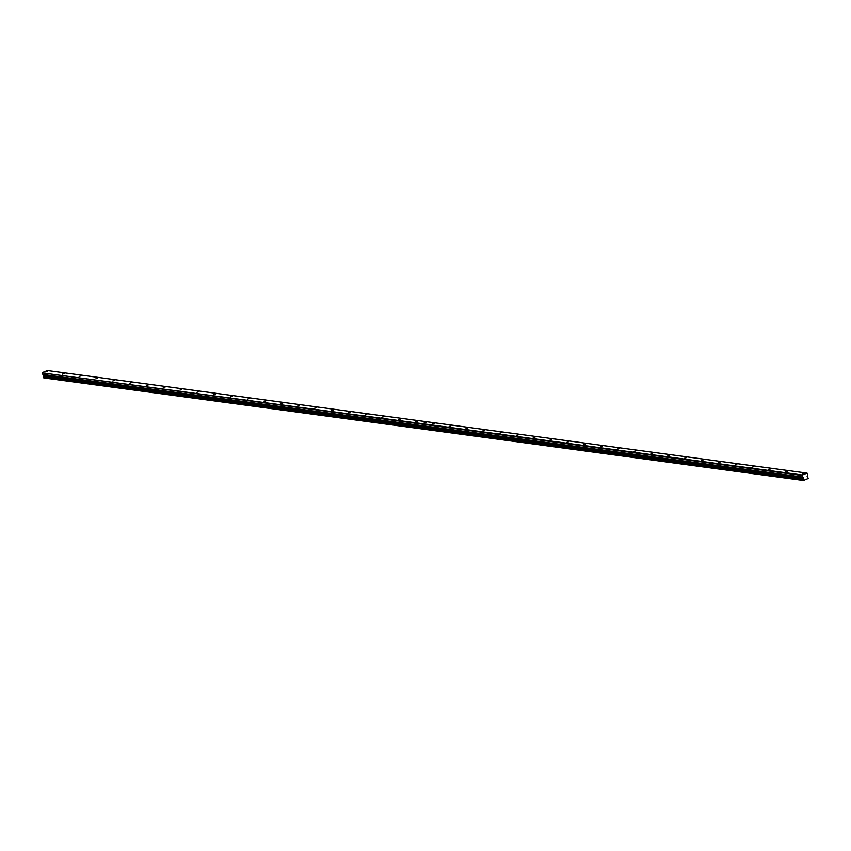 <?xml version="1.0" encoding="UTF-8"?>
<svg xmlns="http://www.w3.org/2000/svg" width="851" height="851" viewBox="0 0 851 851"><rect width="100%" height="100%" fill="white"/><g stroke="black" fill="none" stroke-linecap="round" stroke-linejoin="round"><path stroke-width="1.28" d="M434.106 423.585L432.319 424.117L434.106 423.585M450.924 425.851L449.137 426.383L450.924 425.851M467.742 428.127L465.954 428.659L467.742 428.127M484.559 430.393L482.772 430.925L484.559 430.393M501.377 432.67L499.59 433.202L501.377 432.67M518.195 434.935L516.408 435.467L518.195 434.935M535.024 437.212L533.226 437.744L535.024 437.212M551.842 439.478L550.044 440.01L551.842 439.478M568.659 441.754L566.862 442.286L568.659 441.754M585.477 444.02L583.68 444.562L585.477 444.02M602.295 446.296L600.498 446.828L602.295 446.296M619.113 448.562L617.315 449.105L619.113 448.562M635.931 450.839L634.133 451.37L635.931 450.839M652.749 453.104L650.951 453.647L652.749 453.104M669.567 455.381L667.769 455.913L669.567 455.381M686.385 457.647L684.598 458.189L686.385 457.647M703.203 459.923L701.415 460.455L703.203 459.923M720.02 462.189L718.233 462.731L720.02 462.189M736.838 464.465L735.051 464.997L736.838 464.465M753.656 466.731L751.869 467.273L753.656 466.731M770.474 469.007L768.687 469.539L770.474 469.007M787.292 471.273L785.505 471.816L787.292 471.273M804.11 473.55L802.323 474.081L804.11 473.55M64.102 373.61L62.304 374.142L64.102 373.61M80.919 375.887L79.122 376.419L80.919 375.887M97.737 378.152L95.94 378.695L97.737 378.152M114.555 380.429L112.768 380.961L114.555 380.429M131.373 382.695L129.586 383.237L131.373 382.695M148.191 384.971L146.404 385.503L148.191 384.971M165.009 387.237L163.222 387.779L165.009 387.237M181.827 389.513L180.04 390.045L181.827 389.513M198.645 391.779L196.858 392.322L198.645 391.779M215.463 394.056L213.675 394.587L215.463 394.056M232.28 396.321L230.493 396.864L232.28 396.321M249.109 398.598L247.311 399.13L249.109 398.598M265.927 400.864L264.129 401.406L265.927 400.864M282.745 403.14L280.947 403.672L282.745 403.14M299.563 405.416L297.765 405.948L299.563 405.416M316.381 407.682L314.583 408.214L316.381 407.682M333.198 409.959L331.401 410.49L333.198 409.959M350.016 412.224L348.219 412.756L350.016 412.224M366.834 414.501L365.036 415.033L366.834 414.501M383.652 416.767L381.854 417.298L383.652 416.767M400.47 419.043L398.683 419.575L400.47 419.043M417.288 421.309L415.501 421.841L417.288 421.309M47.284 371.344L45.486 371.876L47.284 371.344M802.408 475.018L802.504 477.028L803.535 477.879L803.408 480.475L808.333 478.453L807.099 476.177L807.748 474.879L807.056 473.113L802.408 475.018L422.617 423.724L427.266 421.819L807.056 473.113M802.185 475.507L42.55 372.919L422.617 423.724M427.245 421.83L47.422 370.525L42.773 372.43M427.213 421.809L422.564 423.713M802.504 477.028L422.713 425.734L422.394 424.213M422.341 424.202L422.66 425.734L42.869 374.44L42.55 372.919M803.27 479.124L43.635 376.536L43.89 375.291L803.535 477.879M803.387 477.422L42.869 374.44M803.408 480.475L43.773 377.887L43.635 376.536M803.131 479.804L43.486 377.216M423.341 428.468L43.475 377.301M43.571 377.759L803.206 480.347M803.11 479.879L423.319 428.51"/></g></svg>

